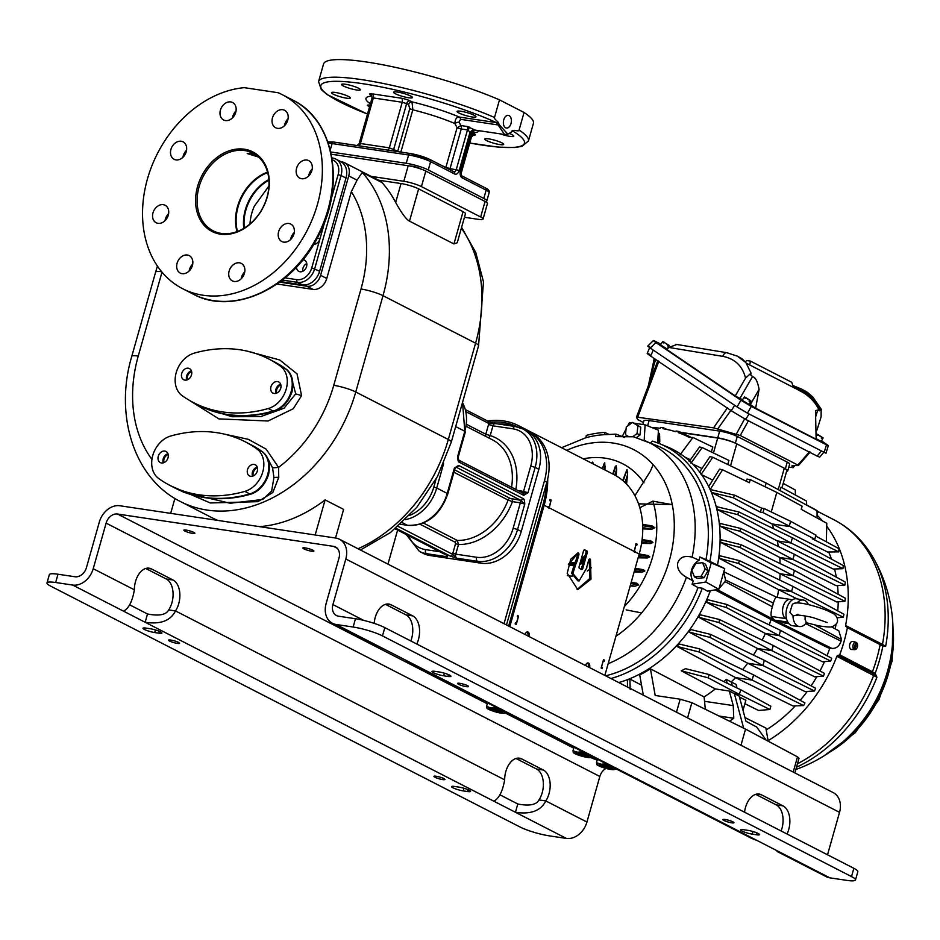 <?xml version="1.0" encoding="UTF-8"?>
<svg xmlns="http://www.w3.org/2000/svg" width="940" height="940" viewBox="0 0 940 940"><rect width="100%" height="100%" fill="white"/><g stroke="black" fill="none" stroke-linecap="round" stroke-linejoin="round"><path stroke-width="1.41" d="M768.109 740.673A139.32 107.501 -62.8 0 0 836.882 656.32L876.914 677.235L874.494 674.485L875.387 673.804L876.914 677.235A138.027 106.502 117.2 0 1 796.497 767.228M795.851 769.496A146.675 146.675 0 0 0 872.473 556.515L872.473 556.515A138.027 106.502 117.2 0 1 885.644 646.391L883.154 646.32L880.134 644.629A1.093 0.846 -62.6 0 0 879.758 643.63L879.758 643.63A1.093 0.846 -62.6 0 0 879.546 643.571L847.187 626.816M797.473 763.785A139.32 107.501 117.2 0 0 873.754 675.237A1.093 0.846 -62.8 0 1 874.494 674.485L871.345 672.57A1.093 0.846 -62.6 0 0 872.449 671.771L875.387 673.804M872.473 556.515C862.861 540.394 849.995 528.139 833.874 519.738A139.32 107.501 117.2 0 1 882.472 644.405L845.612 625.488A1.093 0.846 117.2 0 0 846.2 626.534L847.386 627.685A142.046 109.604 -62.8 0 1 839.714 654.816L837.986 655.533L872.919 673.451L874.118 672.699M845.612 625.488A139.32 107.501 -62.8 0 0 826.742 526.224M822.5 520.936A139.32 107.501 -62.8 0 0 817.083 515.226M846.811 626.627L847.386 627.685L880.134 644.629A141.529 109.204 -62.8 0 1 872.449 671.771L839.714 654.816M836.882 656.32A1.093 0.846 117.2 0 1 837.986 655.533M766.182 729.886A127.159 98.124 -62.8 0 0 795.264 705.893M800.198 700.347A127.159 98.124 -62.8 0 0 807.202 691.452M811.126 685.836A127.159 98.124 -62.8 0 0 816.825 676.683M819.986 670.948A127.159 98.124 -62.8 0 0 824.509 661.631M827.012 655.721A127.159 98.124 -62.8 0 0 829.844 648.107M835.155 628.825A127.159 98.124 -62.8 0 0 836.048 624.184M837.763 610.883A127.159 98.124 -62.8 0 0 838.221 601.835M838.139 594.292A127.159 98.124 -62.8 0 0 837.516 585.585M836.306 577.148A127.159 98.124 -62.8 0 0 834.544 569.005M831.524 559.136A127.159 98.124 -62.8 0 0 828.645 551.991M816.002 510.22A1.093 0.834 -62.1 0 0 815.52 509.703L817.706 512.03L817.33 510.949M881.121 644.452L881.802 645.568L881.121 644.452L882.742 645.31A1.093 0.846 -62.8 0 1 882.472 644.405L885.644 646.391L882.742 645.31L883.154 646.32M847.011 626.686L879.758 643.63L882.848 646.191A140.636 108.511 117.2 0 1 875.128 673.475L874.118 674.203M855.423 642.149A3.83 2.362 98.5 0 0 855.118 642.032A3.83 2.362 98.5 0 0 855 642.008L855.823 642.22A3.737 2.303 98.5 0 0 853.12 644.828A3.737 2.303 98.5 0 0 853.849 649.199L852.98 649.164A3.83 2.362 98.5 0 0 853.356 649.423A3.83 2.362 98.5 0 0 853.779 649.575L854.648 649.611A3.737 2.303 98.5 0 0 854.848 649.622L851.664 649.505A4.089 2.515 -81.5 0 1 850.994 649.329A4.089 2.515 -81.5 0 1 849.713 644.523A4.089 2.515 -81.5 0 1 852.862 641.433A4.089 2.515 -81.5 0 1 853.191 641.562M854.848 645.428L855.8 642.42A3.83 2.362 98.5 0 0 855.776 642.396M855.8 642.42L856.622 642.643L855.788 645.604L854.942 645.475M854.848 649.622A3.737 2.303 98.5 0 0 857.398 646.849A3.737 2.303 98.5 0 0 856.622 642.643M854.648 649.611L855.494 646.638L854.648 646.509L853.779 649.575M853.849 649.199L855.823 642.22M854.437 646.097L854.636 645.392L856.317 645.874L855.494 646.638M773.808 528.821A129.003 99.534 -62.8 0 0 771.975 523.921L827.494 551.991L838.75 551.886L838.962 548.69L815.697 536M778.355 546.539A129.003 99.534 -62.8 0 0 777.239 540.911L833.263 569.053L842.945 568.677L843.274 565.539L792.385 537.774L738.981 512.018L716.491 506.66A127.206 98.16 117.2 0 1 717.232 509.515L737.653 514.638L738.981 512.018M780.106 563.542A129.003 99.534 -62.8 0 0 779.754 557.479L836.095 585.667L844.86 585.127L845.295 582.048L794.382 554.271L740.943 528.503L719.77 523.345A127.206 98.16 -62.8 0 1 720.075 526.13L739.745 531.182L740.943 528.503M779.718 580.062A129.003 99.534 -62.8 0 0 780.106 573.729L836.694 601.952L844.907 601.295L845.448 598.275L794.5 570.486L741.025 544.695L720.71 539.678A127.206 98.16 -62.8 0 1 720.675 542.415L739.933 547.433L741.025 544.695M777.251 597.452A129.003 99.534 -62.8 0 0 778.602 589.697L797.061 598.874M831.947 648.424L775.03 620.283L771.505 619.754L828.164 647.848L831.947 648.424C836.248 648.624 839.303 646.203 841.089 641.15L841.535 639.553L838.797 630.822M771.505 619.754L715.129 589.909M769.108 624.853A129.003 99.534 -62.8 0 0 771.082 619.601L787.837 622.116M762.164 640.105A129.003 99.534 -62.8 0 0 765.407 633.49L822.57 661.807L830.713 661.067L831.689 658.27L780.541 630.364L726.855 604.479L707.691 599.697A127.206 98.16 117.2 0 1 706.539 602.27L726.209 607.44L726.855 604.479M719.523 619.554L773.279 645.475L771.822 650.644L823.417 676.154L814.769 676.835L757.511 648.506L698.749 617.298L718.994 622.562L719.523 619.554L700.194 614.772A127.206 98.16 117.2 0 1 698.749 617.298M753.434 655.051A129.003 99.534 -62.8 0 0 757.511 648.506L771.822 650.644L718.994 622.562M710.534 634.371L764.373 660.327L762.904 665.508L814.463 690.994L805.039 691.57L747.7 663.229L689.008 632.033L710.123 637.449L710.534 634.371L690.806 629.565A127.206 98.16 117.2 0 1 689.008 632.033M742.647 669.633A129.003 99.534 -62.8 0 0 747.7 663.229L762.904 665.508L710.123 637.449M792.961 705.964L735.562 677.611L676.941 646.426A127.206 98.16 -62.8 0 0 679.173 644.018L699.666 648.905L753.586 674.908L804.957 702.944L803.653 705.564L792.961 705.964M727.243 683.274L726.197 679.373L731.25 681.958A129.003 99.534 -62.8 0 0 735.562 677.611L752.118 680.09L803.653 705.564M732.26 685.695L731.25 681.958L736.067 684.438L737.019 687.998M769.884 709.5L770.812 706.198L740.708 689.772L739.392 694.437L769.884 709.5L758.568 710.464L744.88 703.707M744.962 717.549L765.853 728.042L768.203 741.202M710.393 590.673A128.334 99.029 117.2 0 1 618.779 682.569M709.9 561.391L724.716 568.582L711.239 562.954L699.795 556.95L709.9 561.391A127.675 98.524 -62.8 0 0 659.798 443.774L667.165 446.817A128.334 99.029 117.2 0 1 717.561 564.834M659.798 443.774A127.675 98.524 -62.8 0 0 652.313 441.13L650.316 443.257M718.853 589.298L707.468 591.143L702.309 588.217L698.056 587.629L692.063 584.234L705.846 582.001L718.853 589.298L724.716 568.582M610.906 678.527A127.675 98.524 -62.8 0 0 702.309 588.217M631.915 422.871L629.471 422.507L627.709 425.902M626.075 429.028L622.221 436.454M644.159 440.355L645.11 424.845L658.435 430.191L657.659 442.928M706.011 559.547A124.715 96.233 -62.8 0 0 656.895 445.619L633.536 436.795L615.442 436.606L616.029 434.139L624.501 437.441M711.239 562.954L705.846 582.001M605.642 675.825A124.715 96.233 -62.8 0 0 698.056 587.629M677.775 562.848C679.996 557.103 684.778 555.223 692.099 557.209L699.149 560.228A13.09 10.093 -62.8 0 0 691.593 569.946A13.09 10.093 -62.8 0 0 693.262 581.026L686.435 577.254C679.644 573.365 676.753 568.571 677.775 562.848M616.029 434.139L604.561 434.668L604.702 432.435A123.352 95.187 -62.8 0 0 586.243 435.431L586.102 437.652A121.013 93.377 117.2 0 1 604.561 434.668M634.911 495.744L650.257 471.434L653.159 464.736A110.285 85.105 117.2 0 1 672.276 504.651L652.818 501.149A92.696 71.522 117.2 0 1 652.595 557.044A92.696 71.522 117.2 0 1 624.336 606.535M604.843 675.414L639.2 554.024A379.936 60.912 15.8 0 1 648.048 555.493L639.2 554.001A79.066 61.006 -62.8 0 0 613.667 474.453L518.621 425.691A79.066 61.006 -62.8 0 0 487.66 421.026M648.048 555.493L649.798 556.868L647.343 557.972L638.119 557.808M642.114 539.537A379.878 60.912 15.8 0 1 651.02 541.029L652.959 542.427L650.609 543.555L641.573 543.39M651.02 541.029L642.114 539.525M652.031 525.93L642.619 524.379A379.184 60.795 15.8 0 1 652.031 525.93L654.886 527.74L651.937 529.149L642.76 528.903M652.818 501.149L639.811 507.741M630.305 585.42A379.184 60.795 15.8 0 1 634.982 586.196L630.129 586.043M634.982 586.196L638.707 584.915L636.956 583.27L631.186 582.318A379.184 60.795 15.8 0 1 636.627 583.235M634.453 570.792A379.878 60.912 15.8 0 1 642.232 572.096L634.136 571.92M642.232 572.096L644.875 571.015L643.465 569.699L635.158 568.301A379.878 60.912 15.8 0 1 643.23 569.663M615.923 636.274A110.285 85.105 117.2 0 0 641.632 612.915L626.111 609.895M699.795 556.95A124.186 95.821 117.2 0 1 699.149 560.228M633.983 423.176L645.11 424.845M639.976 435.044L637.073 433.552L637.908 425.75L632.526 422.424L640.81 427.242L639.976 435.044L636.415 437.605M640.81 427.242L637.908 425.75M632.796 436.642L637.073 433.552M632.526 422.424L626.31 426.913L625.476 434.715L628.402 436.524M693.262 581.026A124.186 95.821 117.2 0 1 692.063 584.234M702.591 562.696L705.493 564.188L708.114 570.604L704.036 577.701L697.351 578.37L694.448 576.878L701.146 576.208L705.212 569.111L702.591 562.696L695.894 563.365L691.817 570.462L694.448 576.878M704.036 577.701L701.146 576.208M708.114 570.604L705.212 569.111M583.223 458.838A92.696 71.522 117.2 0 1 644.006 482.831M638.53 503.852L672.276 504.651A110.285 85.105 -62.8 0 1 669.315 560.639A110.285 85.105 -62.8 0 1 641.632 612.915M625.006 482.584A379.184 233.402 -81.5 0 1 627.544 474.794L626.545 484.123M627.544 474.794L626.992 469.507L622.715 480.505M614.784 475.053A379.878 233.825 -81.5 0 1 616.699 469.354L616.088 475.793M616.699 469.354L616.147 465.547L614.772 468.719M605.031 470.024L604.737 462.774L602.223 468.59M603.327 466.052L603.786 464.019M591.765 463.22L592.682 462.045L593.399 464.055M567.408 575.621A32.712 25.239 -62.8 0 0 572.425 576.103M587.23 571.05A32.712 25.239 -62.8 0 0 591.354 567.784M568.371 564.54A21.785 16.814 -62.8 0 0 571.72 565.492A21.785 16.814 -62.8 0 0 572.554 565.586M579.674 564.54A21.785 16.814 -62.8 0 0 583.059 562.884M568.442 564.329A21.785 16.814 -62.8 0 0 570.169 564.693A21.785 16.814 -62.8 0 0 572.942 564.834M580.156 562.848A21.785 16.814 -62.8 0 0 583.705 560.581M568.865 563.8A21.232 16.391 -62.8 0 0 570.016 564.024A21.232 16.391 -62.8 0 0 573.4 564.118M580.438 561.85A21.232 16.391 -62.8 0 0 584.069 559.3M573.976 563.354A20.504 15.816 117.2 0 1 570.204 563.319A20.504 15.816 117.2 0 1 569.464 563.189M584.375 558.243A20.504 15.816 117.2 0 1 580.685 560.992M570.11 562.872A20.504 15.816 -62.8 0 0 570.357 562.895A20.504 15.816 -62.8 0 0 574.928 562.414M581.12 559.453A20.504 15.816 -62.8 0 0 585.033 555.916M585.244 555.152A20.715 15.992 117.2 0 1 581.249 559.006M575.245 562.155A20.715 15.992 117.2 0 1 569.851 562.86A20.715 15.992 117.2 0 1 569.781 562.86M568.489 564.188A55.613 42.911 -62.8 0 0 577.407 553.167M506.496 624.947L546.892 482.161A49.08 37.87 -62.8 0 0 531.053 432.776L528.586 431.507A49.08 37.87 -62.8 0 0 524.391 429.756M504.028 623.678L544.424 480.892A49.08 37.87 -62.8 0 0 528.586 431.507M530.748 466.04L535.154 467.368A38.164 29.457 -62.8 0 0 522.828 428.957L526.529 430.861A38.164 29.457 117.2 0 1 538.855 469.272L535.154 467.368L527.975 492.748L522.663 493.007A2.186 1.68 117.2 0 1 523.78 495.333L527.975 492.748L523.568 491.409L530.748 466.04A34.898 26.931 -62.8 0 0 512.935 428.816L492.96 425.832A3.266 2.009 -81.5 0 1 495.298 423.552A3.266 2.009 -81.5 0 1 495.686 423.67L487.789 421.167A2.186 1.68 -62.8 0 1 488.201 421.296L465.723 409.77M430.262 555.575A38.164 29.457 117.2 0 1 423.094 553.284L419.393 551.392A38.164 29.457 -62.8 0 0 426.56 553.684L430.262 555.575L481.268 563.213L477.567 561.309A38.164 29.457 -62.8 0 0 517.564 529.514L521.277 531.417A38.164 29.457 117.2 0 1 481.268 563.213M538.855 469.272L521.277 531.417M397.608 530.09L387.973 564.129M279.579 282.141L306.875 286.23A13.09 10.093 -62.8 0 0 320.599 275.326L348.728 175.886A13.09 10.093 -62.8 0 0 344.51 162.726A13.09 10.093 -62.8 0 0 342.043 161.939L341.103 161.797M241.768 276.478L242.931 276.654M268.946 185.956L254.317 206.224A40.89 31.561 -62.8 0 0 251.791 213.204A40.89 31.561 -62.8 0 0 250.005 223.92M320.599 275.326L326.768 278.487L351.337 191.643L357.059 180.163L362.241 172.431L381.993 182.56A141.764 109.392 117.2 0 1 395.67 202.453L401.028 183.547L378.526 180.186M344.51 162.726L379.678 180.774A13.09 10.093 117.2 0 1 381.993 182.56M401.028 183.547A13.09 2.103 15.8 0 1 418.629 188.87L463.068 211.676A13.09 2.103 15.8 0 1 465.453 213.709L457.24 242.743L453.938 243.954L463.068 211.676M453.938 243.954L409.499 221.147C406.315 219.549 401.709 213.321 395.67 202.453M464.454 217.269L477.873 219.279A13.09 2.103 -164.2 0 0 483.066 219.043A13.09 2.103 -164.2 0 0 480.669 216.999L421.426 186.602A13.09 2.103 -164.2 0 0 403.824 181.267L371.124 176.379M403.824 181.267L408.219 165.734L331.244 154.219M480.669 216.999L485.064 201.466A13.09 2.103 15.8 0 1 487.461 203.498L483.066 219.043M485.064 201.466L425.82 171.068A13.09 2.103 15.8 0 0 408.219 165.734M276.983 283.998L313.044 289.391A13.09 10.093 117.2 0 0 326.768 278.487M171.139 486.039L210.243 502.959L257.901 501.666L272.835 492.478L278.757 477.403L278.546 467.392L266.137 449.12L248.336 439.332L222.486 433.704M189.058 400.158L218.95 418.899L268.053 421.003L293.257 408.736L301.587 395.634L297.04 373.85L279.744 359.985L245.928 350.843M181.761 491.221L184.205 492.478L230.171 503.253L262.765 499.457L271.637 491.068L273.928 477.579L272.565 467.873L266.937 456.934M315.182 534.978L325.111 499.904A141.764 109.392 117.2 0 1 259.487 526.647M217.88 520.419A141.764 109.392 117.2 0 1 211.383 517.423L180.527 501.584A141.764 109.392 -62.8 0 0 355.755 391.992L383.003 295.677A141.764 109.392 -62.8 0 0 362.241 172.431M325.111 499.904L343.629 509.398L335.533 538.021M851.523 876.597L382.486 635.91A21.808 3.502 -164.2 0 0 353.135 627.027L336.144 624.489A19.634 15.146 -62.8 0 1 332.454 623.302A19.634 15.146 -62.8 0 1 326.121 603.55L339.011 557.984A10.904 8.413 117.2 0 0 335.486 547.01A10.904 8.413 117.2 0 0 333.441 546.351L117.547 514.039A10.904 8.413 117.2 0 0 106.114 523.122L93.225 568.7A19.634 15.146 -62.8 0 1 72.639 585.056L55.648 582.506A21.808 3.502 -164.2 0 0 47 582.906L49.35 574.622A21.808 3.502 15.8 0 1 57.986 574.222L74.989 576.761A10.904 8.413 -62.8 0 0 86.421 567.678L99.311 522.111A19.634 15.146 117.2 0 1 119.885 505.755L335.791 538.068A19.634 15.146 117.2 0 1 339.469 539.243A19.634 15.146 117.2 0 1 345.814 558.995L332.913 604.573A10.904 8.413 -62.8 0 0 336.438 615.547A10.904 8.413 -62.8 0 0 338.482 616.193L355.485 618.743A21.808 3.502 15.8 0 1 384.824 627.626L853.861 868.302A21.808 3.502 15.8 0 1 857.844 871.697L855.506 879.993A21.808 3.502 -164.2 0 0 851.523 876.597L853.861 868.302M339.469 539.243L833.193 792.596A19.634 15.146 117.2 0 1 839.538 812.348L827.529 854.789M47 582.906A21.808 3.502 -164.2 0 0 50.983 586.302L520.02 826.989A21.808 3.502 -164.2 0 0 549.36 835.86L566.362 838.409A19.634 15.146 -62.8 0 0 586.936 822.053L599.837 776.475A10.904 8.413 117.2 0 1 606.053 768.427M312.832 550.217A5.722 0.917 -164.2 0 0 306.793 548.208A5.722 0.917 -164.2 0 0 302.868 547.996A5.722 0.917 -164.2 0 0 303.914 548.889A5.722 0.917 -164.2 0 0 309.965 550.899A5.722 0.917 -164.2 0 0 313.889 551.11A5.722 0.917 -164.2 0 0 312.832 550.217M193.84 532.416A5.722 0.917 -164.2 0 0 187.788 530.395A5.722 0.917 -164.2 0 0 183.864 530.184A5.722 0.917 -164.2 0 0 184.91 531.077A5.722 0.917 -164.2 0 0 190.961 533.097A5.722 0.917 -164.2 0 0 194.886 533.297A5.722 0.917 -164.2 0 0 193.84 532.416M385.435 604.338L405.963 614.866A19.082 11.75 98.5 0 1 410.827 640.962M755.725 794.359L776.252 804.887A19.082 11.75 98.5 0 1 781.116 830.984M374.167 623.361A19.082 11.75 98.5 0 1 388.855 604.056A19.082 11.75 98.5 0 1 391.157 604.808L412.754 615.888L405.963 614.866M787.05 834.027A19.082 11.75 98.5 0 0 783.055 805.897L776.252 804.887M744.562 812.219A19.082 11.75 98.5 0 1 759.144 794.065A19.082 11.75 98.5 0 1 761.447 794.817L783.055 805.897M416.761 644.006A19.082 11.75 98.5 0 0 412.754 615.888M336.144 624.489L387.057 650.609L332.454 623.302M405.904 660.28L407.032 661.572L408.653 661.701L829.867 877.843L846.858 880.38A21.808 3.502 -164.2 0 0 855.506 879.993M387.057 650.609L408.653 661.701M747.841 830.349L743.599 829.703A7.638 1.222 15.8 0 0 740.567 829.844A7.638 1.222 15.8 0 0 744.421 832.088A7.638 1.222 15.8 0 0 752.235 834.144L756.489 834.779A7.638 1.222 15.8 0 0 759.508 834.638A7.638 1.222 15.8 0 0 755.654 832.405A7.638 1.222 15.8 0 0 747.841 830.349M439.262 671.994L435.02 671.36A7.638 1.222 15.8 0 0 431.989 671.501A7.638 1.222 15.8 0 0 435.855 673.733A7.638 1.222 15.8 0 0 443.656 675.801L447.91 676.436A7.638 1.222 15.8 0 0 450.93 676.295A7.638 1.222 15.8 0 0 447.076 674.05A7.638 1.222 15.8 0 0 439.262 671.994M731.684 822.817A5.722 0.917 15.8 0 1 725.821 821.278A5.722 0.917 15.8 0 1 722.931 819.598A5.722 0.917 15.8 0 1 725.198 819.492A5.722 0.917 15.8 0 1 731.05 821.043A5.722 0.917 15.8 0 1 733.952 822.712A5.722 0.917 15.8 0 1 731.684 822.817M466.299 686.647A5.722 0.917 15.8 0 1 460.447 685.096A5.722 0.917 15.8 0 1 457.557 683.427A5.722 0.917 15.8 0 1 459.825 683.321A5.722 0.917 15.8 0 1 465.676 684.861A5.722 0.917 15.8 0 1 468.566 686.541A5.722 0.917 15.8 0 1 466.299 686.647M757.346 840.63L751.589 838.386L407.032 661.572M776.193 850.3L777.321 851.593L778.943 851.711M777.321 851.593L826.178 876.656A19.634 15.146 -62.8 0 0 829.867 877.843M635.898 544.119L637.05 544.143A79.066 61.006 -62.8 0 1 636.815 545.306L635.84 544.401M635.886 544.836A79.066 61.006 117.2 0 1 634.406 550.969L634.159 551.334M603.398 660.033L604.561 660.197L604.267 661.231L603.304 660.362M603.339 660.761L601.341 667.341M508.646 626.052L542.874 505.062A77.433 59.749 -62.8 0 0 546.281 484.335M517.587 426.995A77.433 59.749 -62.8 0 0 490.457 422.213M515.249 426.537A1.093 0.846 -62.8 0 0 514.932 426.325A77.433 59.749 -62.8 0 0 510.632 425.162A77.433 59.749 -62.8 0 0 510.538 425.139A77.433 59.749 -62.8 0 0 504.11 424.175A77.433 59.749 -62.8 0 0 504.005 424.163A77.433 59.749 -62.8 0 0 499.422 423.999A1.093 0.846 -62.8 0 0 499.022 424.105M526.988 631.974A3.431 2.115 -81.5 0 1 527.869 635.91M587.465 663.005A3.431 2.115 -81.5 0 1 588.346 666.954M577.113 589.462L589.921 578.405L589.192 559.288A1.633 1.01 98.5 0 0 589.18 559.253M577.548 554.859L578.829 555.058A1.633 1.01 -81.5 0 0 578.147 552.967A1.633 1.01 -81.5 0 0 577.83 552.99L570.721 559.253L567.22 573.294L577.759 589.58L590.99 579.158L590.473 559.488A1.633 1.01 -81.5 0 0 589.874 558.983A1.633 1.01 -81.5 0 0 588.698 560.123L586.889 566.526A1.633 1.01 -81.5 0 0 586.854 567.772L579.063 580.967L577.795 580.767L571.579 573.271L575.151 562.238A1.633 1.01 98.5 0 0 575.738 561.262L577.548 554.859A1.633 1.01 98.5 0 0 577.407 553.155M584.151 549.959L586.736 550.828A1.633 1.01 -81.5 0 1 587.23 552.861L582.823 568.394A1.633 1.01 -81.5 0 1 581.66 569.534A1.633 1.01 -81.5 0 1 581.461 569.476L579.616 568.524A1.633 1.01 -81.5 0 1 579.122 566.491L583.517 550.957A1.633 1.01 -81.5 0 1 584.692 549.818A1.633 1.01 -81.5 0 1 584.891 549.877L586.736 550.828M580.92 569.194A1.633 1.01 98.5 0 0 581.555 568.207L585.949 552.661A1.633 1.01 98.5 0 0 585.467 550.64M634.03 551.792L635.334 551.439A79.066 61.006 -62.8 0 1 635.182 551.968L635.005 552.591L634.136 551.428A79.066 61.006 -62.8 0 0 636.004 543.614L637.05 544.143M509.797 626.651L544.154 505.25A79.066 61.006 -62.8 0 0 547.703 478.977M525.895 430.297A79.066 61.006 -62.8 0 0 518.621 425.691M544.154 505.25L548.161 507.306A79.066 61.006 -62.8 0 0 548.314 506.789L549.242 507.259A79.066 61.006 -62.8 0 0 550.722 501.126L550.535 500.632M550.722 501.126L549.794 500.656A79.066 61.006 -62.8 0 0 550.029 499.493L551.087 500.033A79.066 61.006 -62.8 0 1 549.219 507.847L549.042 508.47L548.161 507.306M579.063 580.967L572.86 573.459L576.42 562.426A1.633 1.01 -81.5 0 0 577.019 561.462L578.829 555.058M525.143 634.524A3.431 2.115 -81.5 0 1 525.202 634.3A3.431 2.115 -81.5 0 1 527.645 631.903A3.431 2.115 -81.5 0 1 529.091 636.298A3.431 2.115 -81.5 0 1 529.02 636.509M585.62 665.555A3.431 2.115 -81.5 0 1 585.679 665.344A3.431 2.115 -81.5 0 1 588.135 662.947A3.431 2.115 -81.5 0 1 589.568 667.341A3.431 2.115 -81.5 0 1 589.509 667.541M516.413 623.279L515.484 622.797L515.167 623.937L516.213 624.477L518.586 616.088L517.54 615.547L517.247 616.581L518.175 617.063L516.413 623.279L515.249 623.643M601.201 667.8L602.505 667.447L602.188 668.587L601.13 668.058L603.504 659.668L604.561 660.197M548.079 507.635L549.242 507.259M517.353 616.205L518.175 617.063M549.935 500.01L551.087 500.033M517.435 615.911L518.586 616.088M604.267 661.231L603.327 660.315L604.091 660.691M643.324 695.165L639.717 674.92A127.217 98.16 117.2 0 0 650.445 668.822L655.192 695.471L680.161 699.207L676.495 712.179M740.967 745.267L745.538 729.087L691.875 702.673L680.161 699.207M794.876 772.939L799.035 758.251L797.496 756.865L793.195 772.069M745.538 729.087L797.496 756.865M766.1 740.086L756.712 727.067L745.949 721.227L739.193 696.082L734.399 693.685L743.658 728.159M743.011 710.299L745.866 700.23L739.463 697.069M739.392 694.437L734.399 693.685L729.323 691.018L715.317 688.926L681.289 670.808L708.173 677.834L739.392 694.437M729.581 721.239L733.764 718.242L733.235 705.599L729.323 691.018M650.445 668.822L704.107 696.94L705.341 709.3M627.52 687.046L627.38 679.984A127.206 98.16 -62.8 0 0 629.894 679.021L641.55 685.213M715.317 688.926A128.851 99.417 117.2 0 1 704.107 696.94M740.708 689.772L709.101 674.532L685.507 668.681L681.289 670.808M726.197 679.373A128.851 99.417 117.2 0 1 723.823 681.629M780.541 630.364L779.084 635.546L765.407 633.49L706.539 602.27M792.972 586.442L791.504 591.624L778.602 589.697L719.37 558.419A127.206 98.16 -62.8 0 0 719.711 555.728L739.451 560.639L792.972 586.442L843.956 614.266L843.298 617.227L837.105 617.792M794.5 570.486L793.043 575.656L780.106 573.729L720.675 542.415M794.382 554.271L792.925 559.453L779.754 557.479L720.075 526.13M792.385 537.774L790.928 542.956L777.239 540.911L717.232 509.515M790.646 521.324L764.102 508.517L762.951 512.559L814.792 539.161L815.943 535.119L790.646 521.324L789.177 526.494L771.975 523.921L711.474 492.454A127.206 98.16 -62.8 0 0 710.123 489.517A127.206 98.16 -62.8 0 0 709.559 488.353M710.217 489.529L722.531 469.777L719.558 469.13L708.678 486.603M712.673 480.07L701.639 474.735M701.957 468.508L692.709 464.043M690.442 459.778L684.884 457.11M657.953 443.046L658.458 441.26A9.565 7.379 -62.8 0 0 658.164 434.668M658.458 441.26L659.786 441.941L658.717 443.339M659.786 441.941L659.575 433.681L658.27 433.046M680.055 454.784L692.945 437.476L689.396 437.441A146.57 113.094 -62.8 0 0 687.469 436.477A146.57 113.094 -62.8 0 0 678.198 432.6L679.021 431.519L676.036 431.014L675.519 431.707A146.57 113.094 -62.8 0 0 662.959 428.699L663.605 427.853L660.785 427.43L660.15 428.276A146.57 113.094 -62.8 0 0 651.796 427.524M681.336 432.623L717.69 438.064L713.46 452.998M692.945 437.476L712.779 447.041L711.38 451.999M674.462 431.378L675.637 431.554M680.654 432.306L717.749 437.852A13.09 2.103 -164.2 0 1 735.174 443.081A14.182 2.268 -164.2 0 0 717.69 438.064M786.616 471.363A13.09 2.103 -164.2 0 0 787.743 470.87A13.09 2.103 -164.2 0 0 785.523 468.919A14.182 2.268 15.8 0 1 786.874 470.435L781.986 487.707M735.174 443.081A14.182 2.268 15.8 0 1 736.76 443.833L784.289 468.226A14.182 2.268 15.8 0 1 785.523 468.919M780.106 490.633L781.07 487.214L806.543 501.114L806.638 505.109M783.208 483.407L795.252 489.975L795.428 495.051M642.878 424.516L643.923 420.803A13.09 2.103 15.8 0 1 649.105 420.568L719.664 431.119A13.09 2.103 15.8 0 1 737.266 436.442L787.25 462.104A13.09 2.103 15.8 0 1 789.647 464.137L787.743 470.87M643.418 422.589L637.673 419.428L636.58 417.56L637.684 417.243L713.577 427.853L740.238 435.502L797.884 465.077L791.832 465.923L792.773 467.474L788.742 467.345M638.272 419.957L637.684 419.381M636.58 417.56L637.684 417.243L658.834 361.277M809.493 451.776L797.332 465.629M794.617 465.418L792.949 467.768L795.052 465.429M649.798 354.392C646.015 352.512 646.309 353.076 650.692 356.107L731.261 410.757L745.655 419.405L817.154 456.1L819.715 457.134L823.722 452.305M649.646 346.825C646.908 345.462 647.12 345.873 650.28 348.059L737.066 406.926L747.429 413.154L825.966 453.245L828.305 445.76L751.295 406.456L740.932 400.228L655.873 342.536C652.701 340.351 652.489 339.928 655.227 341.291L660.832 344.169M647.789 346.073L653.382 340.538L655.227 341.291M821.595 440.919L825.802 443.786C828.974 445.971 829.186 446.382 826.448 445.02L824.11 452.504M676.577 344.569L668.88 347.459L666.801 349.515L735.256 395.94L742.471 399.723M749.356 403.941L755.654 408.195L816.132 439.227L815.497 410.651L817.777 410.028L819.327 410.827L821.372 409.511L807.625 392.474L801.573 389.089L812.748 396.927L807.343 392.321M816.754 434.092L821.842 437.347L821.337 438.322L822.148 438.733L823.087 437.899L821.302 441.518L816.214 438.686M749.638 400.287L749.133 401.262L749.932 401.674L750.884 400.851L749.086 404.47L742.107 400.217L744.504 396.962L749.638 400.287L746.9 398.525M667.283 349.046L660.385 344.78L662.782 341.526L667.917 344.863L665.179 343.088M668.129 347.506L668.74 347.6M793.278 387.092L795.487 387.914L794.97 388.431M819.327 410.827C816.273 403.613 811.056 397.632 803.688 392.873L793.36 387.327M812.748 396.927L821.161 409.1L821.102 416.866L816.954 430.132M792.784 385.506L801.573 389.089M749.697 365.002L750.449 361.113L791.774 382.31L793.384 387.421L748.04 364.086M750.731 374.978L752.529 376.552C755.478 377.316 757.664 381.605 759.085 389.395L755.654 408.195M735.256 395.94L745.538 378.103L751.06 373.121L750.743 374.825M751.06 373.121L745.914 362.629L742.189 358.88L737.418 356.178L745.914 362.629M750.449 361.113L746.807 360.561L745.291 361.853M821.842 437.347L816.754 434.01M817.318 435.455L817.953 434.574L819.891 436.019M823.087 437.899L817.953 434.574M821.395 438.216L822.148 438.733M822.653 437.758L819.95 435.925M746.936 398.466L744.504 396.962M745.115 398.407L745.737 397.514L747.688 398.971M750.884 400.851L745.737 397.514M749.192 401.169L749.932 401.674M750.437 400.71L747.746 398.877M667.917 344.863L667.412 345.838L669.163 345.415L665.966 343.535M665.215 343.029L662.782 341.526M663.393 342.971L664.016 342.089M667.459 345.732L668.211 346.249M668.716 345.274L666.025 343.441M649.505 382.897L654.499 362.793L653.394 362.687L648.177 386.411M731.12 410.04L717.737 428.969M736.232 434.268L744.927 418.335M748.593 420.521L740.238 435.502M690.971 463.209L702.192 447.558L728.923 460.447L727.772 464.513M702.192 447.558L699.442 447.017L689.173 461.599M690.43 437.018L679.021 431.519M666.883 429.427L663.605 427.853M765.113 486.779L766.17 483.031L712.767 457.275L709.9 456.676L699.431 472.327M766.17 483.031L817.06 510.796L817.107 517.987M701.076 474.465L712.767 457.275M746.337 481.257L746.948 479.118L750.261 479.612L749.38 482.725L722.531 469.777M771.27 511.983L776.804 492.419L802.102 506.214L801.221 509.327L826.789 523.274L826.377 541.828M814.792 539.161L812.242 538.785L838.75 551.886M762.951 512.559L760.401 512.183L733.27 497.754L734.704 495.192L710.123 489.517M711.474 492.454L733.27 497.754M760.401 512.183L761.553 508.14L734.704 495.192M761.553 508.14L764.102 508.517M776.804 492.419L750.261 479.612M737.653 514.638L790.928 542.956L842.945 568.677M739.745 531.182L792.925 559.453L844.86 585.127M739.933 547.433L793.043 575.656L844.907 601.295M719.37 558.419L738.476 563.436L791.504 591.624L843.298 617.227M738.476 563.436L739.451 560.639M792.138 599.979L791.034 599.591A10.034 6.181 98.5 0 0 790.317 599.414A10.034 6.181 98.5 0 0 783.008 606.993A10.034 6.181 98.5 0 0 785.652 618.579L786.674 619.284A13.63 8.389 -81.5 0 1 786.827 608.309A13.63 8.389 -81.5 0 1 792.138 599.979A13.63 8.389 -81.5 0 1 796.732 598.815L803.5 600.061A13.407 8.248 98.5 0 0 797.002 603.022M788.918 623.655L775.03 620.283M798.272 615.089L792.961 615.853A13.407 8.248 98.5 0 0 797.743 626.016A13.407 8.248 98.5 0 0 799.529 626.569L792.702 625.77A13.63 8.389 -81.5 0 1 786.674 619.284M776.698 597.441C775.712 597.076 774.607 598.956 773.373 603.092L772.339 606.746C771.07 611.435 770.73 614.666 771.317 616.44L774.196 619.86L770.683 619.331M723.753 571.955L725.516 580.015L725.057 581.613L719.077 588.511M799.529 626.569A13.407 8.248 98.5 0 0 806.344 622.715L805.063 619.249L805.192 615.947M792.961 615.853L789.917 612.363L792.161 604.914C793.149 602.375 798.636 602.282 808.588 604.62C819.069 607.346 826.542 609.978 831.031 612.504C835.19 614.125 837.352 616.734 837.516 620.33C837.787 622.503 836.306 624.489 833.075 626.298C832.441 627.368 827.635 627.215 818.646 625.829L805.98 622.633M808.435 604.584A13.407 8.248 98.5 0 0 804.945 600.554A13.407 8.248 98.5 0 0 803.5 600.061M726.209 607.44L779.084 635.546L830.713 661.067M773.279 645.475L824.498 673.416L823.417 676.154M764.373 660.327L815.661 688.315L814.463 690.994M753.586 674.908L752.118 680.09L699.36 652.043L699.666 648.905M676.941 646.426L699.36 652.043M709.101 674.532L708.173 677.834M630.2 689.408L629.894 679.021M500.374 710.887A4.571 0.729 15.8 0 1 497.025 710.57A4.571 0.729 15.8 0 1 492.49 709.03A4.571 0.729 -164.2 0 1 491.667 708.419M492.56 708.525A5.722 0.917 -164.2 0 0 490.645 708.443A5.722 0.917 -164.2 0 0 491.409 709.524A5.722 0.917 15.8 0 0 498.188 711.698A5.722 0.917 15.8 0 0 501.22 711.439A5.722 0.917 15.8 0 0 500.327 710.863A5.722 0.917 -164.2 0 0 499.563 710.499M489.305 708.455A6.815 1.093 -164.2 0 0 490.551 709.394A6.815 1.093 15.8 0 0 497.436 711.721A6.815 1.093 15.8 0 0 502.36 712.144M501.114 711.192A6.815 1.093 -164.2 0 0 493.923 708.795A6.815 1.093 -164.2 0 0 489.247 708.548A6.815 1.093 -164.2 0 0 490.492 709.606A6.815 1.093 -164.2 0 0 497.695 712.003A6.815 1.093 -164.2 0 0 502.36 712.25A6.815 1.093 -164.2 0 0 501.114 711.192M504.58 712.473A9.33 1.492 -164.2 0 0 500.374 710.323L498.505 709.665A9.33 1.492 -164.2 0 0 491.385 707.832L489.74 707.585A9.33 1.492 -164.2 0 0 486.826 707.914L487.038 708.325A9.33 1.492 -164.2 0 0 487.073 708.372A9.33 1.492 -164.2 0 0 491.244 710.476L493.101 711.134A9.33 1.492 -164.2 0 0 500.233 712.966L501.878 713.213A9.33 1.492 -164.2 0 0 504.31 713.237A9.33 1.492 -164.2 0 0 504.792 712.884L504.357 710.899M502.947 710.793L500.374 710.323M498.505 709.665L494.945 707.573L491.385 707.832M495.169 706.798L494.945 707.573M505.661 712.191L504.792 712.884L505.438 712.966M489.74 707.585L486.603 706.328L487.578 702.909M486.603 706.328L486.826 707.914M586.772 755.22A4.571 0.729 15.8 0 1 583.423 754.902A4.571 0.729 15.8 0 1 578.887 753.363A4.571 0.729 -164.2 0 1 578.065 752.752M578.958 752.858A5.722 0.917 -164.2 0 0 577.054 752.787A5.722 0.917 -164.2 0 0 577.806 753.857A5.722 0.917 15.8 0 0 584.586 756.03A5.722 0.917 15.8 0 0 587.629 755.772A5.722 0.917 15.8 0 0 586.725 755.196A5.722 0.917 -164.2 0 0 585.961 754.832M575.715 752.787A6.815 1.093 -164.2 0 0 576.96 753.739A6.815 1.093 15.8 0 0 583.846 756.066A6.815 1.093 15.8 0 0 588.769 756.477M587.524 755.537A6.815 1.093 -164.2 0 0 580.321 753.128A6.815 1.093 -164.2 0 0 575.644 752.881A6.815 1.093 -164.2 0 0 576.902 753.939A6.815 1.093 -164.2 0 0 584.093 756.348A6.815 1.093 -164.2 0 0 588.769 756.594A6.815 1.093 -164.2 0 0 587.524 755.537M590.978 756.818A9.33 1.492 -164.2 0 0 586.772 754.656L584.915 753.998A9.33 1.492 -164.2 0 0 577.783 752.164L576.138 751.918A9.33 1.492 -164.2 0 0 573.224 752.247L573.435 752.658A9.33 1.492 -164.2 0 0 573.482 752.705A9.33 1.492 -164.2 0 0 577.642 754.82L579.51 755.478A9.33 1.492 -164.2 0 0 586.63 757.299L588.276 757.546A9.33 1.492 -164.2 0 0 590.708 757.581A9.33 1.492 -164.2 0 0 591.189 757.229L590.766 755.231M589.356 755.137L586.772 754.656M584.915 753.998L581.343 751.918L577.783 752.164M581.566 751.142L581.343 751.918M592.059 756.524L591.189 757.229L591.836 757.299M576.138 751.918L573.001 750.672L573.976 747.241M573.001 750.672L573.224 752.247M573.435 752.658L574.082 752.74L573.435 752.658M612.798 767.169L608.368 766.03L604.796 763.95L601.236 764.197L596.454 762.704L597.429 759.273M605.019 763.174L604.796 763.95M615.512 768.556L614.643 769.261L614.22 767.263M615.289 769.331L614.643 769.261A9.33 1.492 -164.2 0 1 614.161 769.613L615.113 769.402M596.454 762.704L596.888 764.69A9.33 1.492 -164.2 0 0 596.935 764.737A9.33 1.492 -164.2 0 0 601.095 766.852L602.963 767.51A9.33 1.492 -164.2 0 0 610.084 769.343L611.729 769.59A9.33 1.492 -164.2 0 0 614.161 769.613M608.368 766.03A9.33 1.492 -164.2 0 0 601.236 764.197M614.431 768.85A9.33 1.492 -164.2 0 0 610.225 766.688M599.591 763.95A9.33 1.492 -164.2 0 0 596.677 764.279M610.977 767.569A6.815 1.093 -164.2 0 0 603.774 765.16A6.815 1.093 -164.2 0 0 599.097 764.913A6.815 1.093 -164.2 0 0 600.343 765.971A6.815 1.093 -164.2 0 0 607.545 768.38A6.815 1.093 -164.2 0 0 612.222 768.626A6.815 1.093 -164.2 0 0 610.977 767.569M599.168 764.819A6.815 1.093 -164.2 0 0 600.402 765.771A6.815 1.093 15.8 0 0 607.287 768.098A6.815 1.093 15.8 0 0 612.21 768.509M609.414 766.875A5.722 0.917 -164.2 0 1 610.178 767.228A5.722 0.917 15.8 0 1 611.07 767.816A5.722 0.917 15.8 0 1 608.039 768.062A5.722 0.917 15.8 0 1 601.259 765.9A5.722 0.917 -164.2 0 1 600.507 764.819A5.722 0.917 -164.2 0 1 602.411 764.89M610.225 767.252A4.571 0.729 15.8 0 1 606.876 766.934A4.571 0.729 15.8 0 1 602.34 765.395A4.571 0.729 -164.2 0 1 601.518 764.796M146.734 568.218L151.458 568.935L173.066 580.015A19.082 11.75 98.5 0 1 175.486 610.918L504.663 779.836C502.7 791.257 499.093 798.377 493.853 801.197L515.449 812.278C530.712 814.604 540.817 810.82 545.788 800.927A19.082 11.75 98.5 0 0 543.355 770.036L521.747 758.944A19.082 11.75 98.5 0 0 519.444 758.192A19.082 11.75 98.5 0 0 504.663 779.836M151.458 568.935A19.082 11.75 98.5 0 0 149.155 568.183A19.082 11.75 98.5 0 0 134.373 589.815C132.411 601.248 128.804 608.368 123.563 611.176L145.16 622.268C160.423 624.583 170.528 620.8 175.486 610.918L168.695 609.895A19.082 11.75 98.5 0 0 166.263 578.993L173.066 580.015M145.735 568.465L166.263 578.993M516.025 758.486L536.552 769.014L543.355 770.036M499.939 794.829L517.799 803.994C529.314 806.226 536.376 804.863 538.984 799.917A19.082 11.75 98.5 0 0 536.552 769.014M129.638 604.808L147.498 613.973C159.025 616.205 166.086 614.854 168.695 609.895M147.498 613.973L145.16 622.268L493.853 801.197M463.232 790.893L467.486 791.527A7.638 1.222 15.8 0 0 470.517 791.386A7.638 1.222 15.8 0 0 466.651 789.154A7.638 1.222 15.8 0 0 458.849 787.097L454.596 786.463A7.638 1.222 15.8 0 0 451.576 786.592A7.638 1.222 15.8 0 0 455.43 788.836A7.638 1.222 15.8 0 0 463.232 790.893L463.984 788.272M154.665 632.55L158.907 633.184A7.638 1.222 15.8 0 0 161.939 633.043A7.638 1.222 15.8 0 0 158.073 630.811A7.638 1.222 15.8 0 0 150.271 628.754L146.017 628.108A7.638 1.222 15.8 0 0 142.998 628.249A7.638 1.222 15.8 0 0 146.852 630.493A7.638 1.222 15.8 0 0 154.665 632.55L155.405 629.929M442.681 779.577A5.722 0.917 15.8 0 1 436.83 778.026A5.722 0.917 15.8 0 1 433.928 776.346A5.722 0.917 15.8 0 1 436.207 776.252A5.722 0.917 15.8 0 1 442.059 777.791A5.722 0.917 15.8 0 1 444.949 779.471A5.722 0.917 15.8 0 1 442.681 779.577M177.308 643.395A5.722 0.917 15.8 0 1 171.456 641.856A5.722 0.917 15.8 0 1 168.554 640.175A5.722 0.917 15.8 0 1 170.822 640.07A5.722 0.917 15.8 0 1 176.685 641.609A5.722 0.917 15.8 0 1 179.575 643.289A5.722 0.917 15.8 0 1 177.308 643.395M538.984 799.917L545.788 800.927L586.936 822.053M517.799 803.994L515.449 812.278L566.362 838.409M170.692 513.357L174.911 498.447M175.862 488.459L175.815 488.436A152.679 117.806 -62.8 0 0 175.862 488.459A152.679 117.806 -62.8 0 0 193.969 495.427L204.532 497.624A152.679 117.806 -62.8 0 0 207.775 498.059A152.679 117.806 -62.8 0 0 212.135 498.459A152.679 117.806 -62.8 0 0 250.381 494.252A23.994 18.518 -62.8 0 0 266.537 479.553L268.57 474.818L269.263 469.894A23.994 18.518 -62.8 0 0 262.401 451.752A152.679 117.806 -62.8 0 0 250.792 444.655A152.679 117.806 -62.8 0 0 250.487 444.491M170.304 485.604A152.679 117.806 -62.8 0 0 244.823 491.397A23.994 18.518 -62.8 0 0 262.765 471.939A23.994 18.518 -62.8 0 0 256.843 448.909A152.679 117.806 -62.8 0 0 245.234 441.8A152.679 117.806 -62.8 0 0 170.716 436.019A23.994 18.518 -62.8 0 0 152.762 455.477A23.994 18.518 -62.8 0 0 158.696 478.507A152.679 117.806 -62.8 0 0 170.304 485.604L175.239 488.142A152.679 117.806 -62.8 0 0 203.921 497.307A152.679 117.806 -62.8 0 0 249.758 493.923A23.994 18.518 -62.8 0 0 267.712 474.465A23.994 18.518 -62.8 0 0 261.778 451.435A152.679 117.806 -62.8 0 0 250.181 444.338A152.679 117.806 -62.8 0 0 249.605 444.044M266.537 479.553A23.994 18.518 -62.8 0 0 269.263 469.894M203.921 497.307A152.679 117.806 -62.8 0 0 249.758 493.935A23.994 18.518 -62.8 0 0 267.712 474.465A23.994 18.518 -62.8 0 0 261.778 451.435A152.679 117.806 -62.8 0 0 250.169 444.338L245.234 441.8M257.29 471.116A6.274 4.841 -62.8 0 0 255.257 464.806A6.274 4.841 -62.8 0 0 247.514 469.647A6.274 4.841 -62.8 0 0 249.535 475.957A6.274 4.841 -62.8 0 0 257.29 471.116M158.261 456.299A6.274 4.841 117.2 0 1 166.016 451.447A6.274 4.841 117.2 0 1 168.037 457.757A6.274 4.841 117.2 0 1 160.293 462.609A6.274 4.841 117.2 0 1 158.261 456.299M257.219 467.074A6.274 4.841 -62.8 0 0 252.449 472.186A6.274 4.841 -62.8 0 0 252.519 476.216M252.766 476.145A5.992 4.63 117.2 0 1 252.66 472.221A5.992 4.63 117.2 0 1 257.29 467.309M257.419 467.779A5.992 4.63 -62.8 0 0 253.283 472.538A5.992 4.63 -62.8 0 0 253.213 475.981M163.278 462.868A6.274 4.841 117.2 0 1 163.196 458.826A6.274 4.841 117.2 0 1 167.966 453.726M163.513 462.797A5.992 4.63 117.2 0 1 163.407 458.861A5.992 4.63 117.2 0 1 168.049 453.961M168.178 454.42A5.992 4.63 -62.8 0 0 164.03 459.178A5.992 4.63 -62.8 0 0 163.971 462.621M193.969 495.427A152.679 117.806 -62.8 0 0 204.532 497.624M199.315 405.598L199.268 405.575A152.679 117.806 -62.8 0 0 199.315 405.598A152.679 117.806 -62.8 0 0 217.422 412.566L227.985 414.763A152.679 117.806 -62.8 0 0 231.228 415.198A152.679 117.806 -62.8 0 0 235.588 415.609A152.679 117.806 -62.8 0 0 273.822 411.391A23.994 18.518 -62.8 0 0 289.978 396.692L292.023 391.957L292.716 387.033A23.994 18.518 -62.8 0 0 285.842 368.891A152.679 117.806 -62.8 0 0 274.245 361.794A152.679 117.806 -62.8 0 0 273.928 361.642M193.758 402.743A152.679 117.806 -62.8 0 0 268.264 408.536A23.994 18.518 -62.8 0 0 286.218 389.078A23.994 18.518 -62.8 0 0 280.284 366.048A152.679 117.806 -62.8 0 0 268.675 358.939A152.679 117.806 -62.8 0 0 194.169 353.158A23.994 18.518 -62.8 0 0 176.215 372.616A23.994 18.518 -62.8 0 0 182.137 395.646A152.679 117.806 -62.8 0 0 193.758 402.743L198.692 405.281A152.679 117.806 -62.8 0 0 227.363 414.446A152.679 117.806 -62.8 0 0 273.199 411.062A23.994 18.518 -62.8 0 0 291.153 391.604A23.994 18.518 -62.8 0 0 285.231 368.574A152.679 117.806 -62.8 0 0 273.622 361.477A152.679 117.806 -62.8 0 0 273.046 361.183M289.978 396.692A23.994 18.518 -62.8 0 0 292.716 387.033M227.363 414.446A152.679 117.806 -62.8 0 0 273.211 411.074A23.994 18.518 -62.8 0 0 291.153 391.604A23.994 18.518 -62.8 0 0 285.231 368.574A152.679 117.806 -62.8 0 0 273.611 361.477L268.675 358.939M280.731 388.255A6.274 4.841 -62.8 0 0 278.71 381.946A6.274 4.841 -62.8 0 0 270.955 386.787A6.274 4.841 -62.8 0 0 272.988 393.108A6.274 4.841 -62.8 0 0 280.731 388.255M181.714 373.439A6.274 4.841 117.2 0 1 189.457 368.586A6.274 4.841 117.2 0 1 191.49 374.896A6.274 4.841 117.2 0 1 183.735 379.748A6.274 4.841 117.2 0 1 181.714 373.439M280.661 384.225A6.274 4.841 -62.8 0 0 275.902 389.325A6.274 4.841 -62.8 0 0 275.972 393.355M276.207 393.296A5.992 4.63 117.2 0 1 276.113 389.36A5.992 4.63 117.2 0 1 280.743 384.448M280.872 384.918A5.992 4.63 -62.8 0 0 276.724 389.677A5.992 4.63 -62.8 0 0 276.666 393.12M186.719 380.007A6.274 4.841 117.2 0 1 186.649 375.965A6.274 4.841 117.2 0 1 191.408 370.865M186.954 379.936A5.992 4.63 117.2 0 1 186.86 376A5.992 4.63 117.2 0 1 191.49 371.1M191.619 371.57A5.992 4.63 -62.8 0 0 187.483 376.317A5.992 4.63 -62.8 0 0 187.412 379.76M217.422 412.566A152.679 117.806 -62.8 0 0 227.985 414.763M267.054 197.095A43.616 33.664 -62.8 0 0 252.966 153.197A43.616 33.664 -62.8 0 0 199.057 186.919A43.616 33.664 -62.8 0 0 213.145 230.817A43.616 33.664 -62.8 0 0 267.054 197.095M258.582 157.074L247.173 153.537L249.793 153.15L256.42 155.312M267.289 196.907A44.709 34.498 -62.8 0 0 244.459 149.225A44.709 34.498 -62.8 0 0 197.588 186.472A44.709 34.498 -62.8 0 0 220.418 234.154A44.709 34.498 -62.8 0 0 267.289 196.907M244.247 87.655L278.076 92.719A109.052 84.154 -62.8 0 1 282.223 94.658A109.052 84.154 -62.8 0 1 307.31 230.1A109.052 84.154 -62.8 0 1 182.654 288.709A109.052 84.154 -62.8 0 1 148.273 176.156A109.052 84.154 -62.8 0 1 244.247 87.655M311.88 170.528A9.811 7.579 -62.8 0 0 308.72 160.646A9.811 7.579 -62.8 0 0 296.582 168.237A9.811 7.579 -62.8 0 0 299.754 178.118A9.811 7.579 -62.8 0 0 311.88 170.528M287.393 113.246A9.811 7.579 -62.8 0 0 284.608 110.297A9.811 7.579 -62.8 0 0 274.797 113.399A9.811 7.579 -62.8 0 0 272.847 124.809A9.811 7.579 -62.8 0 0 275.643 127.758A9.811 7.579 -62.8 0 0 285.454 124.656A9.811 7.579 -62.8 0 0 287.393 113.246M230.711 101.919A9.811 7.579 -62.8 0 0 220.829 108.923A9.811 7.579 -62.8 0 0 223.603 119.968A9.811 7.579 -62.8 0 0 225.436 120.567A9.811 7.579 -62.8 0 0 235.329 113.564A9.811 7.579 -62.8 0 0 232.556 102.507A9.811 7.579 -62.8 0 0 230.711 101.919M175.04 143.174A9.811 7.579 -62.8 0 0 170.516 151.916A9.811 7.579 -62.8 0 0 174.112 159.307A9.811 7.579 -62.8 0 0 182.137 157.979A9.811 7.579 -62.8 0 0 186.661 149.237A9.811 7.579 -62.8 0 0 183.065 141.846A9.811 7.579 -62.8 0 0 175.04 143.174M152.997 212.851A9.811 7.579 -62.8 0 0 156.157 222.733A9.811 7.579 -62.8 0 0 168.295 215.143A9.811 7.579 -62.8 0 0 165.123 205.261A9.811 7.579 -62.8 0 0 152.997 212.851M177.484 270.132A9.811 7.579 -62.8 0 0 180.268 273.082A9.811 7.579 -62.8 0 0 190.08 269.968A9.811 7.579 -62.8 0 0 192.03 258.571A9.811 7.579 -62.8 0 0 189.234 255.609A9.811 7.579 -62.8 0 0 179.422 258.723A9.811 7.579 -62.8 0 0 177.484 270.132M234.166 281.459A9.811 7.579 -62.8 0 0 244.047 274.457A9.811 7.579 -62.8 0 0 241.275 263.4A9.811 7.579 -62.8 0 0 239.442 262.812A9.811 7.579 -62.8 0 0 229.548 269.815A9.811 7.579 -62.8 0 0 232.321 280.872A9.811 7.579 -62.8 0 0 234.166 281.459M289.837 240.205A9.811 7.579 -62.8 0 0 294.361 231.463A9.811 7.579 -62.8 0 0 290.766 224.072A9.811 7.579 -62.8 0 0 282.74 225.4A9.811 7.579 -62.8 0 0 278.216 234.142A9.811 7.579 -62.8 0 0 281.812 241.533A9.811 7.579 -62.8 0 0 289.837 240.205M312.209 169.047A9.811 7.579 -62.8 0 0 308.931 174.57A9.811 7.579 -62.8 0 0 308.614 176.05M288.098 118.687A9.811 7.579 -62.8 0 0 284.491 125.702M236.046 110.908A9.811 7.579 -62.8 0 0 232.45 117.911M186.555 150.236A9.811 7.579 -62.8 0 0 182.959 157.25M168.613 213.662A9.811 7.579 -62.8 0 0 165.334 219.184A9.811 7.579 -62.8 0 0 165.017 220.665M192.724 264.011A9.811 7.579 -62.8 0 0 189.128 271.014M244.764 271.801A9.811 7.579 -62.8 0 0 241.169 278.804M294.255 232.462A9.811 7.579 -62.8 0 0 290.66 239.465M296.511 267.078A6.274 4.841 -62.8 0 0 298.826 271.39A6.274 4.841 -62.8 0 0 306.569 266.537A6.274 4.841 -62.8 0 0 304.548 260.227A6.274 4.841 -62.8 0 0 302.856 259.804M242.015 275.843L243.296 276.031M280.332 281.577L302.48 284.891A16.356 12.62 117.2 0 0 319.623 271.261L346.002 178.048A16.356 12.62 117.2 0 0 340.715 161.586L335.78 159.048A16.356 12.62 -62.8 0 0 332.713 158.073A2.186 1.339 -81.5 0 0 332.443 157.979L331.938 157.908M306.769 263.494A6.274 4.841 -62.8 0 0 302.974 268.241A6.274 4.841 -62.8 0 0 302.774 271.284M398.102 526.353L452.598 554.318A2.186 1.68 117.2 0 1 450.319 556.139L456.734 558.196A3.266 2.009 -81.5 0 1 455.759 554.142L476.592 557.255A34.898 26.931 -62.8 0 0 513.17 528.186L520.349 502.806L524.755 504.134C524.638 500.515 524.027 498.623 522.899 498.447L458.591 465.441L454.396 468.038L454.995 468.543L447.816 493.923L447.217 493.406L454.396 468.038L456.088 467.18M455.689 426.584L464.795 431.26L457.615 456.64L458.144 457.839L457.615 456.64C457.721 460.259 458.344 462.163 459.472 462.339L523.78 495.333M446.312 555.082A3.266 2.009 98.5 0 0 447.381 556.797L447.769 555.752L395.211 528.785M513.17 528.186L517.564 529.514L524.755 504.134L520.607 500.256A2.186 1.68 -62.8 0 0 522.899 498.447M454.619 469.882L510.338 498.47L519.702 500.103A5.452 0.87 15.8 0 1 520.607 500.256L456.299 467.262A2.186 1.68 -62.8 0 0 458.591 465.441M452.833 553.249L455.548 543.637L458.485 544.519L457.334 540.441A54.532 42.077 -62.8 0 0 508.117 500.068L512.453 501.619A57.798 44.603 117.2 0 1 458.485 544.519L455.759 554.142L452.833 553.249A5.452 3.361 -81.5 0 0 452.598 554.318L456.734 558.196L477.567 561.309A3.266 2.009 98.5 0 1 476.592 557.255M447.005 555.364A2.186 1.68 -62.8 0 0 447.358 555.622L447.358 555.622A2.186 1.68 -62.8 0 0 447.769 555.752M408.501 535.683A34.898 26.931 -62.8 0 0 425.585 549.618A3.266 2.009 98.5 0 0 426.56 553.684L447.381 556.797L446.958 555.423M495.686 423.67L488.906 423.494A2.186 1.68 -62.8 0 0 488.201 421.296L495.263 423.541M458.144 457.839L458.791 460.154A2.186 1.68 117.2 0 1 459.472 462.339M522.981 493.112L458.779 460.154M485.886 436.466A3.266 2.526 117.2 0 1 485.804 434.233L488.553 424.504A6.545 4.03 -81.5 0 1 488.906 423.494L466.252 411.873M488.306 437.711A3.266 2.068 107.4 0 0 490.198 435.572L485.804 434.233L466.828 424.504M604.702 432.435L608.403 434.104M330.751 151.986L406.256 163.278A16.356 2.62 -164.2 0 1 428.264 169.94L483.806 198.446A16.356 2.62 -164.2 0 1 486.791 200.996A16.356 2.62 -164.2 0 1 485.346 201.618M333.254 154.513A6.274 1.01 15.8 0 1 335.087 154.654A6.274 1.01 15.8 0 1 337.695 155.182M410.028 166.051A6.274 1.01 15.8 0 1 414.904 166.768A6.274 1.01 15.8 0 1 420.45 168.718A6.274 1.01 15.8 0 1 421.085 169.071M397.467 92.05A9.811 1.575 15.8 0 1 407.502 94.693A9.811 1.575 15.8 0 1 412.472 97.572A9.811 1.575 15.8 0 1 408.583 97.748A9.811 1.575 15.8 0 1 398.537 95.105A9.811 1.575 15.8 0 1 393.578 92.226A9.811 1.575 15.8 0 1 397.467 92.05M468.026 112.918A9.811 1.575 15.8 0 1 475.993 116.795A9.811 1.575 15.8 0 1 465.065 115.326A9.811 1.575 15.8 0 1 457.099 111.449A9.811 1.575 15.8 0 1 468.026 112.918M509.304 133.492A9.811 1.575 15.8 0 1 511.983 134.655A9.811 1.575 15.8 0 1 513.78 136.183A9.811 1.575 15.8 0 1 500.28 133.868M503.593 144.537A9.811 1.575 15.8 0 1 493.3 143.08A9.811 1.575 15.8 0 1 484.805 139.05A9.811 1.575 15.8 0 1 484.911 138.897A9.811 1.575 15.8 0 1 495.204 140.354A9.811 1.575 15.8 0 1 503.699 144.384A9.811 1.575 15.8 0 1 503.593 144.537M333.254 94.176A9.811 1.575 15.8 0 1 331.456 92.649A9.811 1.575 15.8 0 1 338.188 93.001A9.811 1.575 15.8 0 1 348.552 96.468A9.811 1.575 15.8 0 1 350.338 97.995A9.811 1.575 15.8 0 1 343.617 97.631A9.811 1.575 15.8 0 1 333.254 94.176M341.643 84.294A9.811 1.575 15.8 0 1 351.936 85.752A9.811 1.575 15.8 0 1 360.42 89.782A9.811 1.575 15.8 0 1 360.314 89.935A9.811 1.575 15.8 0 1 350.021 88.478A9.811 1.575 15.8 0 1 341.537 84.447A9.811 1.575 15.8 0 1 341.643 84.294M519.08 130.073C519.949 130.977 518.293 131.06 514.086 130.319L507.87 134.197L499.434 124.973L498.118 122.13C494.616 118.91 493.418 117.359 494.511 117.477L499.493 99.863L524.062 112.471A109.052 17.484 15.8 0 1 533.415 123.398L528.433 141A109.052 17.484 -164.2 0 0 519.08 130.073L524.062 112.471M512.277 130.684A3.266 2.761 -59.3 0 0 514.086 130.319M506.096 134.502L504.58 134.514L496.531 122.635A3.266 2.244 -65.4 0 0 498.118 122.13M512.57 130.484L511.689 131.259M509.104 115.62A6.404 3.948 -81.5 0 1 511.16 122.929A6.404 3.948 -81.5 0 1 506.437 128.04A6.404 3.948 -81.5 0 1 505.661 127.793A6.404 3.948 -81.5 0 1 503.593 120.473A6.404 3.948 -81.5 0 1 508.329 115.362A6.404 3.948 -81.5 0 1 509.104 115.62M453.562 171.679A2.186 1.68 117.2 0 1 453.973 171.809A3.266 2.009 98.5 0 0 456.288 169.529L467.497 129.908L470.082 132.058A16.356 10.07 -81.5 0 0 471.316 132.693L460.459 171.045A5.452 3.361 98.5 0 0 462.081 177.813A2.186 1.68 117.2 0 0 461.376 175.616L460.859 171.386L471.868 132.47L475.323 130.131L474.618 129.908A3.266 2.55 -68.8 0 0 471.316 132.693L471.199 131.8M328.272 143.186A16.356 2.62 15.8 0 1 332.102 143.55L408.595 154.994A16.356 2.62 15.8 0 1 430.602 161.657L454.666 174.006A5.452 3.361 98.5 0 0 459.225 170.41L470.082 132.058L473.631 129.403A13.09 8.061 98.5 0 0 474.618 129.908M499.434 124.973A3.266 0.823 -6.4 0 1 498.141 124.95L460.553 119.333L458.943 122.13L460.941 125.549L457.087 127.746L461.246 128.968L450.037 168.589L459.225 170.41M467.192 126.489L460.941 125.549A3.266 2.009 -81.5 0 1 461.246 128.968L467.497 129.908A3.266 2.009 98.5 0 0 467.192 126.489L473.631 129.403M367.505 114.057A105.785 16.955 -164.2 0 1 344.134 81.592A105.785 16.955 -164.2 0 1 496.531 122.635L459.402 117.077C456.511 117.03 455.019 119.192 454.913 123.575A3.266 1.175 158.3 0 1 458.943 122.13M441.823 165.581A52.346 8.389 15.8 0 1 445.877 167.367L457.087 127.746L454.913 123.575A52.346 8.389 -164.2 0 0 412.813 109.816L412.014 101.873A58.891 9.447 15.8 0 1 459.402 117.077A3.266 2.009 -81.5 0 1 460.553 119.333M449.626 169.588A3.266 2.009 98.5 0 0 450.037 168.589L445.877 167.367A3.266 2.268 -65.2 0 0 445.807 167.625M399.312 151.857L397.749 151.222L409.77 108.758L408.583 104.599L406.644 103.6A3.266 2.526 117.2 0 1 410.075 100.874A6.545 1.046 -164.2 0 0 401.274 98.207L372.369 93.883A6.545 1.046 -164.2 0 0 370.971 95.022L371.523 95.304M397.655 151.61A3.266 2.526 117.2 0 1 397.749 151.222L389.348 147.839A3.266 2.009 -81.5 0 1 387.55 150.095M494.511 117.477A109.052 17.484 -164.2 0 0 383.414 83.507A109.052 17.484 -164.2 0 0 318.566 81.615L323.548 64.002A109.052 17.484 15.8 0 1 388.396 65.894A109.052 17.484 15.8 0 1 499.493 99.863M842.886 741.86A109.604 84.565 -62.8 0 0 892.366 645.428M871.345 672.57L838.598 655.627M818.999 512.465L815.65 509.75A1.093 0.834 -62.1 0 0 815.65 509.75L806.626 504.98M806.626 504.991L815.52 509.703M692.099 557.209A123.587 95.363 -62.8 0 0 644.206 440.378M653.159 464.736A110.285 85.105 -62.8 0 0 566.667 450.342M638.918 555.023A381.135 61.112 15.8 0 1 649.798 556.868M638.495 556.492A379.936 60.912 15.8 0 1 647.343 557.972M608.157 663.699A123.587 95.363 -62.8 0 0 686.435 577.254M623.22 480.939A380.677 234.319 -81.5 0 1 626.992 469.507M613.197 474.218A381.076 234.565 -81.5 0 1 616.147 465.547M604.244 469.624A379.936 233.86 -81.5 0 1 605.36 466.358M602.658 468.813A381.135 234.601 -81.5 0 1 604.737 462.774M592.2 463.444A381.076 234.565 -81.5 0 1 592.682 462.045M642.69 525.719A380.677 61.041 15.8 0 1 654.886 527.74M642.749 527.634A379.184 60.795 15.8 0 1 651.937 529.149M641.985 540.571A381.076 61.1 15.8 0 1 652.959 542.427M641.773 542.074A379.878 60.912 15.8 0 1 650.609 543.555M634.864 569.323A381.076 61.1 15.8 0 1 644.875 571.015M630.834 583.587A380.677 61.041 15.8 0 1 638.707 584.915M544.424 480.892L546.892 482.161M357.059 180.163L348.728 175.886M409.499 221.147L418.629 188.87M421.426 186.602L425.82 171.068M461.376 228.162A141.764 109.392 117.2 0 1 475.581 343.182L383.003 295.677A16.356 2.62 15.8 0 0 360.995 289.015A125.408 96.773 -62.8 0 0 351.337 191.643M461.599 227.339L475.805 252.59L483.477 281.859L478.566 345.732A16.356 2.62 -164.2 0 0 475.581 343.182L448.321 439.497A141.764 109.392 117.2 0 1 358.022 548.76M478.566 345.732L451.318 442.047A16.356 2.62 -164.2 0 0 448.321 439.497L355.755 391.992A16.356 2.62 15.8 0 0 333.747 385.329L360.995 289.015M161.715 271.813A16.356 2.62 -164.2 0 0 155.593 272.154L131.764 356.378C114.187 415.139 133.938 478.613 180.527 501.584M161.997 272.142L138.239 356.084A125.408 96.773 -62.8 0 0 151.939 459.39M272.565 467.873L278.546 467.392A125.408 96.773 -62.8 0 0 333.747 385.329M278.757 477.403A4.359 0.74 0.8 0 0 273.928 477.579M138.239 356.084A16.356 2.62 -164.2 0 0 131.764 356.378M306.875 286.23L313.044 289.391M345.814 558.995L839.538 812.348M117.547 514.039L487.32 703.79M505.297 713.014L573.717 748.123M590.708 757.581L597.17 760.166M106.114 523.122L599.837 776.475M333.441 546.351L337.213 548.29M391.157 604.808L386.434 604.091M332.913 604.573L363.757 620.4M761.447 794.817L756.724 794.112M382.486 635.91L384.824 627.626M353.135 627.027L355.485 618.743M752.975 831.524L752.235 834.144M757.005 832.934L756.489 834.779M444.397 673.181L443.656 675.801M448.427 674.591L447.91 676.436M634.759 551.898L634.101 551.557M635.334 551.439L634.406 550.969M549.219 507.847L634.136 551.428M635.182 551.968L639.2 554.024M602.505 667.447L601.577 666.977M581.555 568.207L582.823 568.394M585.949 552.661L587.23 552.861M589.192 559.288L590.473 559.488M575.738 561.262L577.019 561.462M575.151 562.238L576.42 562.426M601.929 667.905L601.271 667.564M687.575 717.866L691.875 702.673M733.752 718.277L719.124 716.08M784.289 468.226L778.226 489.611M730.533 465.852L736.76 443.833M735.362 443.163L737.266 436.442M719.664 431.119L717.749 437.852M647.613 425.855L649.105 420.568M731.261 410.757L734.692 405.316M653.241 350.068L650.692 356.107M751.295 406.456L747.429 413.154M655.873 342.536L650.28 348.059M737.066 406.926L740.932 400.228M795.957 386.599L795.487 387.914C807.425 392.814 815.65 400.322 820.138 410.428M817.777 410.028L815.755 416.514M807.918 392.709L804.158 390.429M759.085 389.395L750.332 404.588M739.956 398.36L752.529 376.552M726.89 352.735A6.545 3.713 99.4 0 0 726.855 352.723A6.545 3.713 99.4 0 0 722.731 356.342L668.88 347.459M722.731 356.342C734.904 358.716 742.518 365.965 745.538 378.103M675.766 344.298L726.855 352.723L737.418 356.178M817.154 456.1L821.337 451.082M749.062 413.988L745.655 419.405M655.944 359.668L654.499 362.793L655.145 359.127M713.577 427.853L727.443 407.807M787.25 462.104L785.358 468.813M841.535 639.553L814.945 625.041M805.627 623.62L841.089 641.15M788.86 623.573L783.725 622.809M771.317 616.44L785.652 618.579M774.196 619.86L717.208 589.568M773.373 603.092L725.516 580.015M725.057 581.613L772.339 606.746M733.235 705.599L704.894 701.369M719.03 716.033L733.764 718.242M93.225 568.7L134.373 589.815M72.639 585.056L123.563 611.176M55.648 582.506L57.986 574.222M517.024 758.239L521.747 758.944M468.003 789.682L467.486 791.527M159.436 631.339L158.907 633.184M262.401 451.752L256.843 448.909M250.381 494.252L244.823 491.397M301.587 395.634L295.724 393.86L290.378 374.073M205.649 408.583L232.086 416.726L260.733 416.596L284.009 408.23L295.724 393.86M285.842 368.891L280.284 366.048M273.822 411.391L268.264 408.536M244.318 228.056A40.89 31.561 117.2 0 1 245.857 210.161A40.89 31.561 117.2 0 1 268.911 180.128M243.812 228.361A41.008 31.643 117.2 0 1 245.293 209.902A41.008 31.643 117.2 0 1 268.863 179.54M267.677 172.584A43.51 33.57 -62.8 0 0 238.055 206.894A43.51 33.57 -62.8 0 0 237.468 231.452M267.548 172.102A43.616 33.664 -62.8 0 0 237.491 206.636A43.616 33.664 -62.8 0 0 236.998 231.628M193.147 294.091C233.096 316.134 292.563 288.192 318.155 236.434C346.026 185.309 334.288 119.791 292.716 100.051A109.052 84.154 117.2 0 1 317.802 235.493A109.052 84.154 117.2 0 1 193.147 294.091L182.654 288.709M285.032 277.876L296.887 279.65A14.182 10.939 -62.8 0 0 311.751 267.841L324.97 221.123M313.713 244.341A6.545 5.053 -62.8 0 0 319.953 238.842L316.522 237.926M296.887 279.65A2.186 1.339 98.5 0 0 297.534 282.364A16.356 12.62 -62.8 0 0 314.688 268.734L341.067 175.51L346.002 178.048M311.751 267.841L319.623 271.261M331.139 199.327L338.13 174.629L341.067 175.51A16.356 12.62 -62.8 0 0 335.78 159.048L332.443 157.979A2.186 1.339 -81.5 0 0 331.961 158.049M311.187 172.384A55.613 42.911 -62.8 0 0 310.318 171.409M338.13 174.629A14.182 10.939 -62.8 0 0 332.243 159.824M242.873 274.175L244.083 274.363M282.305 280.073L297.534 282.364L302.48 284.891M292.34 234.871L293.421 235.423M402.238 522.652L407.208 525.213A38.164 29.457 117.2 0 0 447.217 493.406L436.724 488.024L443.469 464.207A4.359 2.691 -81.5 0 0 443.562 463.831M400.534 524.215L407.208 525.213A3.266 2.009 -81.5 0 0 407.596 525.343L400.464 524.273M395.904 528.21L450.319 556.139M409.593 515.402A35.99 27.765 -62.8 0 0 433.787 487.143L436.031 479.189M433.787 487.143L436.724 488.024A38.164 29.457 -62.8 0 1 405.422 519.632M408.066 525.319A3.266 2.009 -81.5 0 1 407.596 525.343C426.666 525.86 440.061 515.39 447.816 493.923M455.548 543.637L455.23 542.274L420.145 524.273M511.807 498.917A2.186 1.339 98.5 0 1 512.453 501.619L520.349 502.806A2.186 1.339 98.5 0 0 519.702 500.103M423.447 523.051L457.334 540.441A2.186 1.68 -62.8 0 0 455.23 542.274M453.938 472.268L508.117 500.068A2.186 1.68 117.2 0 1 510.338 498.47M425.585 549.618L439.803 551.745M462.457 402.637A38.164 29.457 117.2 0 1 464.795 431.26L462.539 402.379M515.837 489.423A57.798 44.603 117.2 0 0 490.198 435.572L492.96 425.832L488.553 424.504M512.935 428.816A3.266 2.009 -81.5 0 1 515.273 426.537A3.266 2.009 -81.5 0 1 515.661 426.666A38.164 29.457 -62.8 0 1 522.828 428.957L515.273 426.537L495.227 423.529M518.116 490.598L523.568 491.409A2.186 1.339 -81.5 0 1 522.523 492.854M511.56 487.226A54.532 42.077 -62.8 0 0 492.302 439.755L466.557 426.548M893 628.049A109.604 84.565 117.2 0 1 829.139 752.505M462.081 177.813L486.145 190.162A16.356 2.62 15.8 0 1 489.141 192.7L486.791 200.996M485.028 187.836A2.186 1.68 117.2 0 1 486.145 190.162L483.806 198.446M333.923 142.116A2.186 1.339 98.5 0 0 333.653 142.022L410.157 153.479A2.186 1.339 98.5 0 1 410.416 153.561A14.182 2.268 15.8 0 1 429.486 159.33A2.186 1.68 117.2 0 1 430.602 161.657L428.264 169.94M454.666 174.006A2.186 1.68 117.2 0 0 453.973 171.809L429.897 159.459L410.157 153.479A2.186 1.339 98.5 0 0 408.595 154.994L406.256 163.278M327.825 141.881L333.653 142.022A2.186 1.339 98.5 0 0 332.102 143.55L330.269 150M368.903 106.208A3.266 2.526 -62.8 0 0 368.445 106.091A5.452 0.87 15.8 0 1 369.608 105.139A3.266 2.009 98.5 0 1 369.961 105.386M368.445 106.091L369.138 106.431M469.741 142.998A105.785 16.955 -164.2 0 0 512.253 130.707M408.583 104.599A3.266 2.526 -62.8 0 1 412.014 101.873L410.075 100.874M370.384 103.87A58.891 9.447 15.8 0 1 371.958 96.068M473.325 135.008A6.545 1.046 -164.2 0 0 474.254 133.809L472.385 132.846A58.891 9.447 15.8 0 0 479.177 130.719M473.384 132.105L471.222 134.878A52.346 8.389 -164.2 0 0 471.281 134.561M474.254 133.809A3.266 2.526 -62.8 0 0 470.834 136.535L470.764 136.5M460.8 174.605L471.422 137.04L470.834 136.535L460.635 172.549M400.863 152.08L412.813 109.816L409.77 108.758M468.238 130.237A3.266 0.905 112.7 0 0 469.06 126.994M358.645 145.77A3.266 2.009 98.5 0 0 360.443 143.514L389.348 147.839L402.238 102.272L373.345 97.948L360.443 143.514L359.151 143.573L356.895 145.688M359.151 143.573L372.052 98.007L373.345 97.948A3.266 2.009 98.5 0 0 372.369 93.883M401.274 98.207A3.266 2.009 -81.5 0 1 402.238 102.272L406.644 103.6L393.754 149.178A3.266 2.526 117.2 0 0 393.707 151.011M817.06 511.102L833.874 519.738M855.118 642.032L852.862 641.433M586.102 437.594L561.544 447.71M615.23 466.698L612.763 473.995M451.318 442.047L437.441 476.592L416.702 507.459L390.476 532.51L360.455 550.006M157.427 266.091L155.593 272.154M517.353 616.182L517.999 616.511M748.146 364.132L746.348 363.204M669.163 345.415L667.447 348.881M647.237 353.37L649.658 347.636M654.134 358.446L653.394 362.687M657.883 360.525L636.427 417.301M798.413 465.582L810.198 452.058M687.469 436.477L689.42 437.417M723.812 571.779L776.981 597.417M776.24 597.299L790.317 599.414M827.259 622.562L815.121 618.297C810.398 616.405 794.206 614.29 796.509 615.171L797.943 614.255M838.832 630.834L831.371 626.757M504.31 713.237L505.262 713.025M250.792 444.655L250.181 444.338M274.245 361.794L273.622 361.477M292.716 100.051L282.223 94.658M419.393 551.392L406.151 534.472M454.995 468.543L456.041 467.168M447.534 555.705L395.153 528.832M465.394 431.777L458.215 457.146M892.741 622.163L892.142 660.879L879.041 699.501L855.306 732.671L824.204 755.725M369.502 106.984L369.068 106.279M318.566 81.615L321.292 89.617L327.19 94.623L367.493 114.116M469.73 143.044L498.2 147.122L514.603 147.533L521.912 146.382L528.433 141M471.422 137.04L473.69 134.925L472.468 134.82M461.376 175.616L485.44 187.965C488.483 189.316 489.705 190.902 489.141 192.7M475.323 130.131L504.58 134.514L507.87 134.197M370.113 102.883L370.454 103.612M372.052 98.007L371.594 95.222M460.706 172.079L471.222 134.878"/></g></svg>
